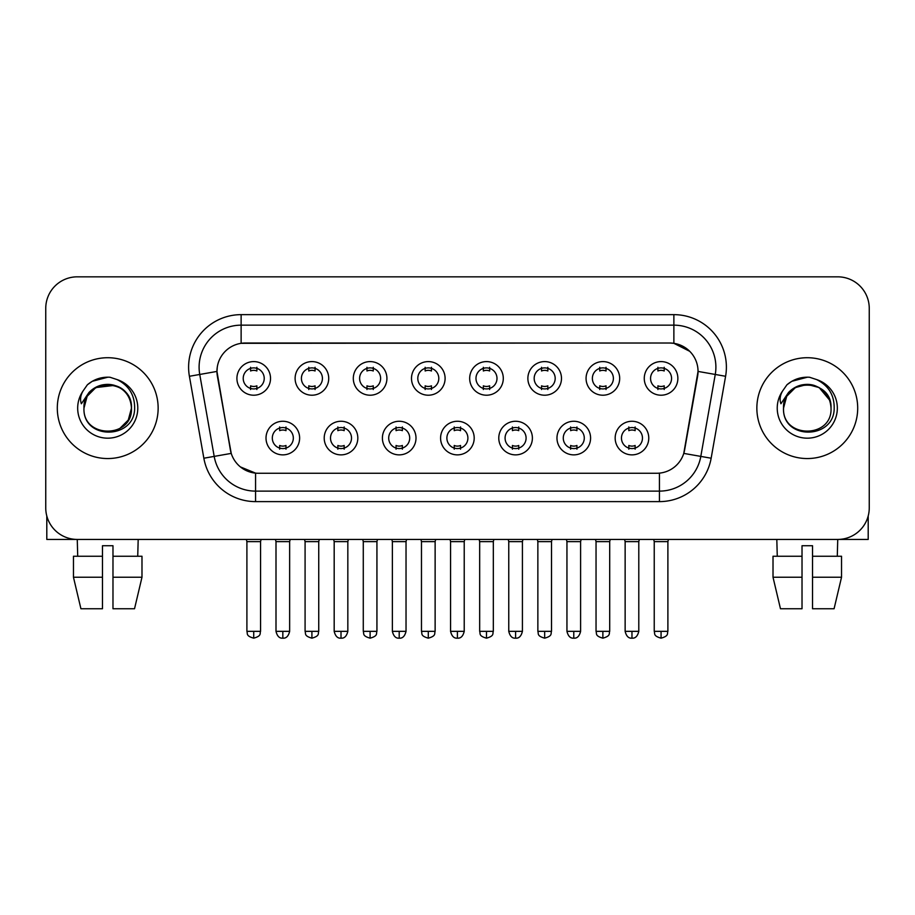 <?xml version="1.0" encoding="UTF-8"?>
<svg xmlns="http://www.w3.org/2000/svg" width="915" height="915" viewBox="0 0 915 915"><rect width="100%" height="100%" fill="white"/><g stroke="black" fill="none" stroke-linecap="round" stroke-linejoin="round"><path stroke-width="1.37" d="M357.822 438.068A16.802 16.802 0 0 1 341.009 454.869A16.802 16.802 0 0 1 324.207 438.068A16.802 16.802 0 0 1 341.009 421.266A16.802 16.802 0 0 1 357.822 438.068M330.509 438.068A10.5 10.5 0 0 0 341.009 448.567A10.5 10.5 0 0 0 351.52 438.068A10.5 10.5 0 0 0 341.009 427.568A10.5 10.5 0 0 0 330.509 438.068M416.005 438.068A16.802 16.802 0 0 1 399.203 454.869A16.802 16.802 0 0 1 382.401 438.068A16.802 16.802 0 0 1 399.203 421.266A16.802 16.802 0 0 1 416.005 438.068M388.703 438.068A10.5 10.5 0 0 0 399.203 448.567A10.5 10.5 0 0 0 409.703 438.068A10.5 10.5 0 0 0 399.203 427.568A10.5 10.5 0 0 0 388.703 438.068M474.199 438.068A16.802 16.802 0 0 1 457.397 454.869A16.802 16.802 0 0 1 440.584 438.068A16.802 16.802 0 0 1 457.397 421.266A16.802 16.802 0 0 1 474.199 438.068M446.886 438.068A10.5 10.5 0 0 0 457.397 448.567A10.5 10.5 0 0 0 467.897 438.068A10.5 10.5 0 0 0 457.397 427.568A10.5 10.5 0 0 0 446.886 438.068M532.393 438.068A16.802 16.802 0 0 1 515.591 454.869A16.802 16.802 0 0 1 498.778 438.068A16.802 16.802 0 0 1 515.591 421.266A16.802 16.802 0 0 1 532.393 438.068M505.08 438.068A10.5 10.5 0 0 0 515.591 448.567A10.5 10.5 0 0 0 526.091 438.068A10.5 10.5 0 0 0 515.591 427.568A10.5 10.5 0 0 0 505.08 438.068M590.587 438.068A16.802 16.802 0 0 1 573.774 454.869A16.802 16.802 0 0 1 556.972 438.068A16.802 16.802 0 0 1 573.774 421.266A16.802 16.802 0 0 1 590.587 438.068M563.274 438.068A10.5 10.5 0 0 0 573.774 448.567A10.5 10.5 0 0 0 584.285 438.068A10.5 10.5 0 0 0 573.774 427.568A10.5 10.5 0 0 0 563.274 438.068M648.769 438.068A16.802 16.802 0 0 1 631.968 454.869A16.802 16.802 0 0 1 615.166 438.068A16.802 16.802 0 0 1 631.968 421.266A16.802 16.802 0 0 1 648.769 438.068M621.468 438.068A10.5 10.5 0 0 0 631.968 448.567A10.5 10.5 0 0 0 642.467 438.068A10.5 10.5 0 0 0 631.968 427.568A10.5 10.5 0 0 0 621.468 438.068M299.628 438.068A16.802 16.802 0 0 1 282.827 454.869A16.802 16.802 0 0 1 266.013 438.068A16.802 16.802 0 0 1 282.827 421.266A16.802 16.802 0 0 1 299.628 438.068M272.315 438.068A10.5 10.5 0 0 0 282.827 448.567A10.5 10.5 0 0 0 293.326 438.068A10.5 10.5 0 0 0 282.827 427.568A10.5 10.5 0 0 0 272.315 438.068M328.725 378.41A16.802 16.802 0 0 1 311.912 395.211A16.802 16.802 0 0 1 295.11 378.41A16.802 16.802 0 0 1 311.912 361.597A16.802 16.802 0 0 1 328.725 378.41M301.412 378.41A10.5 10.5 0 0 0 311.912 388.909A10.5 10.5 0 0 0 322.423 378.41A10.5 10.5 0 0 0 311.912 367.899A10.5 10.5 0 0 0 301.412 378.41M386.919 378.41A16.802 16.802 0 0 1 370.106 395.211A16.802 16.802 0 0 1 353.304 378.41A16.802 16.802 0 0 1 370.106 361.597A16.802 16.802 0 0 1 386.919 378.41M359.606 378.41A10.5 10.5 0 0 0 370.106 388.909A10.5 10.5 0 0 0 380.617 378.41A10.5 10.5 0 0 0 370.106 367.899A10.5 10.5 0 0 0 359.606 378.41M445.102 378.41A16.802 16.802 0 0 1 428.3 395.211A16.802 16.802 0 0 1 411.498 378.41A16.802 16.802 0 0 1 428.3 361.597A16.802 16.802 0 0 1 445.102 378.41M417.8 378.41A10.5 10.5 0 0 0 428.3 388.909A10.5 10.5 0 0 0 438.8 378.41A10.5 10.5 0 0 0 428.3 367.899A10.5 10.5 0 0 0 417.8 378.41M503.296 378.41A16.802 16.802 0 0 1 486.494 395.211A16.802 16.802 0 0 1 469.681 378.41A16.802 16.802 0 0 1 486.494 361.597A16.802 16.802 0 0 1 503.296 378.41M475.983 378.41A10.5 10.5 0 0 0 486.494 388.909A10.5 10.5 0 0 0 496.994 378.41A10.5 10.5 0 0 0 486.494 367.899A10.5 10.5 0 0 0 475.983 378.41M561.49 378.41A16.802 16.802 0 0 1 544.677 395.211A16.802 16.802 0 0 1 527.875 378.41A16.802 16.802 0 0 1 544.677 361.597A16.802 16.802 0 0 1 561.49 378.41M534.177 378.41A10.5 10.5 0 0 0 544.677 388.909A10.5 10.5 0 0 0 555.188 378.41A10.5 10.5 0 0 0 544.677 367.899A10.5 10.5 0 0 0 534.177 378.41M619.684 378.41A16.802 16.802 0 0 1 602.871 395.211A16.802 16.802 0 0 1 586.069 378.41A16.802 16.802 0 0 1 602.871 361.597A16.802 16.802 0 0 1 619.684 378.41M592.371 378.41A10.5 10.5 0 0 0 602.871 388.909A10.5 10.5 0 0 0 613.382 378.41A10.5 10.5 0 0 0 602.871 367.899A10.5 10.5 0 0 0 592.371 378.41M677.866 378.41A16.802 16.802 0 0 1 661.065 395.211A16.802 16.802 0 0 1 644.263 378.41A16.802 16.802 0 0 1 661.065 361.597A16.802 16.802 0 0 1 677.866 378.41M650.565 378.41A10.5 10.5 0 0 0 661.065 388.909A10.5 10.5 0 0 0 671.564 378.41A10.5 10.5 0 0 0 661.065 367.899A10.5 10.5 0 0 0 650.565 378.41M270.531 378.41A16.802 16.802 0 0 1 253.73 395.211A16.802 16.802 0 0 1 236.916 378.41A16.802 16.802 0 0 1 253.73 361.597A16.802 16.802 0 0 1 270.531 378.41M243.218 378.41A10.5 10.5 0 0 0 253.73 388.909A10.5 10.5 0 0 0 264.229 378.41A10.5 10.5 0 0 0 253.73 367.899A10.5 10.5 0 0 0 243.218 378.41M203.851 458.221L189.405 376.282A52.521 52.521 0 0 1 241.125 314.646L673.875 314.646A52.521 52.521 0 0 1 725.595 376.282L711.149 458.221A52.521 52.521 0 0 1 659.429 501.614L255.571 501.614A52.521 52.521 0 0 1 203.851 458.221L231.232 453.394L217.393 376.294A28.365 28.365 0 0 1 245.323 343.011L669.677 343.011A28.365 28.365 0 0 1 697.607 376.294L684.637 449.825A28.365 28.365 0 0 1 656.707 473.261L258.293 473.261A28.365 28.365 0 0 1 230.363 449.825L216.958 371.421L199.744 374.464A42.01 42.01 0 0 1 241.125 325.157L673.875 325.157A42.01 42.01 0 0 1 715.256 374.464L700.81 456.391A42.01 42.01 0 0 1 659.429 491.115L255.571 491.115A42.01 42.01 0 0 1 214.19 456.391L199.744 374.464A42.01 42.01 0 0 1 199.104 367.167M57.302 408.136A50.416 50.416 0 0 0 107.718 458.552A50.416 50.416 0 0 0 158.146 408.136A50.416 50.416 0 0 0 107.718 357.719A50.416 50.416 0 0 0 57.302 408.136A50.416 50.416 0 0 0 107.718 458.552A50.416 50.416 0 0 0 158.146 408.136A50.416 50.416 0 0 0 107.718 357.719A50.416 50.416 0 0 0 57.302 408.136M756.854 408.136A50.416 50.416 0 0 0 807.282 458.552A50.416 50.416 0 0 0 857.698 408.136A50.416 50.416 0 0 0 807.282 357.719A50.416 50.416 0 0 0 756.854 408.136A50.416 50.416 0 0 0 807.282 458.552A50.416 50.416 0 0 0 857.698 408.136A50.416 50.416 0 0 0 807.282 357.719A50.416 50.416 0 0 0 756.854 408.136M241.125 314.646L241.125 343.319L669.677 343.011L673.875 343.319L689.727 351.314M216.958 371.364L217.278 367.167M656.707 473.261L258.293 473.261M255.571 501.614L255.571 473.124L240.428 466.925M725.595 376.282L698.042 371.421L683.768 453.394L711.149 458.221M684.637 449.825L684.466 450.718M230.534 450.718L230.363 449.825M869.25 308.344A31.51 31.51 0 0 0 837.74 276.833L77.26 276.833A31.51 31.51 0 0 0 45.75 308.344L45.75 507.916A31.51 31.51 0 0 0 77.26 539.427L837.74 539.427A31.51 31.51 0 0 0 869.25 507.916L869.25 308.344L869.25 507.916M45.75 308.344L45.75 507.916M837.74 276.833L77.26 276.833M77.718 556.24L77.26 539.427L837.74 539.427L837.282 556.24M250.573 389.527L250.573 385.821A8.063 8.063 0 0 0 256.875 385.821L256.875 389.527M253.73 631.339L246.901 631.339C247.862 633.455 245.437 635.856 253.73 638.167L253.73 631.339L260.558 631.339L260.558 541.634L246.901 541.634L246.352 539.427M260.558 541.634L261.107 539.427M256.875 367.292L256.875 370.987A8.063 8.063 0 0 0 250.573 370.987L250.573 367.292M279.67 449.185L279.67 445.479A8.063 8.063 0 0 0 285.972 445.479L285.972 449.185M282.827 631.339L275.998 631.339C277.188 636.211 279.464 638.487 282.827 638.167L282.827 631.339L289.643 631.339L289.643 541.634L275.998 541.634L275.438 539.427M289.643 541.634L290.204 539.427M285.972 426.95L285.972 430.656A8.063 8.063 0 0 0 279.67 430.656L279.67 426.95M308.767 389.527L308.767 385.821A8.063 8.063 0 0 0 315.069 385.821L315.069 389.527M311.912 631.339L305.084 631.339C306.056 633.455 303.631 635.856 311.912 638.167L311.912 631.339L318.74 631.339L318.74 541.634L305.084 541.634L304.535 539.427M318.74 541.634L319.301 539.427M315.069 367.292L315.069 370.987A8.063 8.063 0 0 0 308.767 370.987L308.767 367.292M366.961 389.527L366.961 385.821A8.063 8.063 0 0 0 373.263 385.821L373.263 389.527M370.106 631.339L363.278 631.339C364.25 633.455 361.825 635.856 370.106 638.167L370.106 631.339L376.934 631.339L376.934 541.634L363.278 541.634L362.729 539.427M376.934 541.634L377.483 539.427M373.263 367.292L373.263 370.987A8.063 8.063 0 0 0 366.961 370.987L366.961 367.292M425.143 389.527L425.143 385.821A8.063 8.063 0 0 0 431.445 385.821L431.445 389.527M428.3 631.339L421.472 631.339C422.433 633.455 420.008 635.856 428.3 638.167L428.3 631.339L435.128 631.339L435.128 541.634L421.472 541.634L420.923 539.427M435.128 541.634L435.677 539.427M431.445 367.292L431.445 370.987A8.063 8.063 0 0 0 425.143 370.987L425.143 367.292M483.337 389.527L483.337 385.821A8.063 8.063 0 0 0 489.639 385.821L489.639 389.527M486.494 631.339L479.666 631.339C480.627 633.455 478.202 635.856 486.494 638.167L486.494 631.339L493.322 631.339L493.322 541.634L479.666 541.634L479.117 539.427M493.322 541.634L493.871 539.427M489.639 367.292L489.639 370.987A8.063 8.063 0 0 0 483.337 370.987L483.337 367.292M337.864 449.185L337.864 445.479A8.063 8.063 0 0 0 344.166 445.479L344.166 449.185M341.009 631.339L334.181 631.339C335.382 636.211 337.658 638.487 341.009 638.167L341.009 631.339L347.837 631.339L347.837 541.634L334.181 541.634L333.632 539.427M347.837 541.634L348.386 539.427M344.166 426.95L344.166 430.656A8.063 8.063 0 0 0 337.864 430.656L337.864 426.95M396.058 449.185L396.058 445.479A8.063 8.063 0 0 0 402.36 445.479L402.36 449.185M399.203 631.339L392.375 631.339C393.564 636.211 395.84 638.487 399.203 638.167L399.203 631.339L406.031 631.339L406.031 541.634L392.375 541.634L391.826 539.427M406.031 541.634L406.58 539.427M402.36 426.95L402.36 430.656A8.063 8.063 0 0 0 396.058 430.656L396.058 426.95M454.24 449.185L454.24 445.479A8.063 8.063 0 0 0 460.542 445.479L460.542 449.185M457.397 631.339L450.569 631.339C451.758 636.211 454.034 638.487 457.397 638.167L457.397 631.339L464.225 631.339L464.225 541.634L450.569 541.634L450.02 539.427M464.225 541.634L464.774 539.427M460.542 426.95L460.542 430.656A8.063 8.063 0 0 0 454.24 430.656L454.24 426.95M85.072 400.999L83.951 408.136C82.647 440.39 134.814 439.795 134.642 408.136C134.734 395.028 128.889 385.512 117.109 379.588L110.006 377.255C101.439 376.751 93.89 379.268 87.36 384.803L83.082 390.945C80.474 395.349 79.902 399.615 81.366 403.755L89.018 392.421C96.144 385.295 104.619 382.939 114.455 385.364A23.744 23.744 0 0 0 85.072 400.999M114.455 385.364C125.058 389.138 130.731 396.721 131.463 408.136C132.927 438.765 82.522 438.765 83.974 408.136C82.522 377.495 132.927 377.495 131.463 408.136L128.283 420.008L119.591 428.7M130.102 400.175C122.702 375.264 82.544 382.539 83.974 408.136L87.154 396.264L95.846 387.571L114.466 385.364M87.428 384.746L92.243 381.315L107.97 377.163L92.243 381.315L87.428 384.746L92.243 381.315L107.97 377.163L92.243 381.315L87.428 384.746M784.635 400.999L783.503 408.136C782.199 440.39 834.366 439.795 834.194 408.136C834.297 395.028 828.452 385.512 816.66 379.588L809.558 377.255C801.002 376.751 793.454 379.268 786.923 384.803L782.634 390.945C780.026 395.349 779.454 399.615 780.918 403.755L788.57 392.421C795.695 385.295 804.171 382.939 814.007 385.364A23.744 23.744 0 0 0 784.635 400.999L783.537 408.136C782.073 377.495 832.478 377.495 831.026 408.136C832.478 438.765 782.073 438.765 783.537 408.136L786.717 396.264L795.41 387.571L807.282 384.392L819.154 387.571M829.653 400.175L819.154 387.571L814.007 385.364C824.609 389.138 830.282 396.721 831.026 408.136M786.98 384.746L791.795 381.315L807.522 377.163L791.795 381.315L786.98 384.746L791.795 381.315L807.522 377.163L791.795 381.315L786.98 384.746M46.802 515.991L46.802 539.427L168.646 539.427M868.198 515.991L868.198 539.427L746.354 539.427M73.463 556.24L73.463 577.239L80.92 608.75L73.463 577.239L73.463 556.24L102.469 556.24L102.469 545.729L112.98 545.729L112.98 556.24L141.985 556.24L141.985 577.239L134.528 608.75L141.985 577.239L112.98 577.239L112.98 556.24M138.188 539.427L137.73 556.24M102.469 556.24L102.469 608.75L80.92 608.75M73.463 577.239L102.469 577.239M134.528 608.75L112.98 608.75L112.98 577.239M802.02 556.24L802.02 577.239L773.015 577.239L780.472 608.75L773.015 577.239L773.015 556.24L802.02 556.24L802.02 545.729L812.531 545.729L812.531 556.24L841.537 556.24L841.537 577.239L834.08 608.75L841.537 577.239L812.531 577.239L812.531 556.24L812.531 608.75L834.08 608.75M802.02 577.239L802.02 608.75L780.472 608.75M776.812 539.427L777.27 556.24M541.531 389.527L541.531 385.821A8.063 8.063 0 0 0 547.833 385.821L547.833 389.527M544.677 631.339L537.86 631.339C538.821 633.455 536.396 635.856 544.677 638.167L544.677 631.339L551.505 631.339L551.505 541.634L537.86 541.634L537.299 539.427M551.505 541.634L552.065 539.427M547.833 367.292L547.833 370.987A8.063 8.063 0 0 0 541.531 370.987L541.531 367.292M599.725 389.527L599.725 385.821A8.063 8.063 0 0 0 606.027 385.821L606.027 389.527M602.871 631.339L596.042 631.339C597.015 633.455 594.59 635.856 602.871 638.167L602.871 631.339L609.699 631.339L609.699 541.634L596.042 541.634L595.493 539.427M609.699 541.634L610.248 539.427M606.027 367.292L606.027 370.987A8.063 8.063 0 0 0 599.725 370.987L599.725 367.292M657.908 389.527L657.908 385.821A8.063 8.063 0 0 0 664.21 385.821L664.21 389.527M661.065 631.339L654.236 631.339C655.197 633.455 652.772 635.856 661.065 638.167L661.065 631.339L667.893 631.339L667.893 541.634L654.236 541.634L653.687 539.427M667.893 541.634L668.442 539.427M664.21 367.292L664.21 370.987A8.063 8.063 0 0 0 657.908 370.987L657.908 367.292M512.434 449.185L512.434 445.479A8.063 8.063 0 0 0 518.736 445.479L518.736 449.185M515.591 631.339L508.763 631.339C509.952 636.211 512.228 638.487 515.591 638.167L515.591 631.339L522.419 631.339L522.419 541.634L508.763 541.634L508.202 539.427M522.419 541.634L522.968 539.427M518.736 426.95L518.736 430.656A8.063 8.063 0 0 0 512.434 430.656L512.434 426.95M570.628 449.185L570.628 445.479A8.063 8.063 0 0 0 576.93 445.479L576.93 449.185M573.774 631.339L566.945 631.339C568.146 636.211 570.422 638.487 573.774 638.167L573.774 631.339L580.602 631.339L580.602 541.634L566.945 541.634L566.396 539.427M580.602 541.634L581.151 539.427M576.93 426.95L576.93 430.656A8.063 8.063 0 0 0 570.628 430.656L570.628 426.95M628.822 449.185L628.822 445.479A8.063 8.063 0 0 0 635.124 445.479L635.124 449.185M631.968 631.339L625.139 631.339C626.329 636.211 628.605 638.487 631.968 638.167L631.968 631.339L638.796 631.339L638.796 541.634L625.139 541.634L624.59 539.427M638.796 541.634L639.345 539.427M635.124 426.95L635.124 430.656A8.063 8.063 0 0 0 628.822 430.656L628.822 426.95M673.875 314.646L673.875 343.319M659.429 473.124L659.429 501.614M189.405 376.282L199.744 374.464M83.082 390.945A30.046 30.046 0 0 0 107.718 438.182A30.046 30.046 0 0 0 117.109 379.588M782.634 390.945A30.046 30.046 0 0 0 807.282 438.182A30.046 30.046 0 0 0 816.66 379.588M246.901 631.339L246.901 541.634M260.558 631.339C259.586 633.455 262.01 635.856 253.73 638.167M275.998 631.339L275.998 541.634M289.643 631.339C288.454 636.211 286.178 638.487 282.827 638.167M305.084 631.339L305.084 541.634M318.74 631.339C317.779 633.455 320.204 635.856 311.912 638.167M363.278 631.339L363.278 541.634M376.934 631.339C375.974 633.455 378.398 635.856 370.106 638.167M421.472 631.339L421.472 541.634M435.128 631.339C434.168 633.455 436.581 635.856 428.3 638.167M479.666 631.339L479.666 541.634M493.322 631.339C492.35 633.455 494.775 635.856 486.494 638.167M334.181 631.339L334.181 541.634M347.837 631.339C346.648 636.211 344.372 638.487 341.009 638.167M392.375 631.339L392.375 541.634M406.031 631.339C404.842 636.211 402.566 638.487 399.203 638.167M450.569 631.339L450.569 541.634M464.225 631.339C463.036 636.211 460.76 638.487 457.397 638.167M537.86 631.339L537.86 541.634M551.505 631.339C550.544 633.455 552.969 635.856 544.677 638.167M596.042 631.339L596.042 541.634M609.699 631.339C608.738 633.455 611.163 635.856 602.871 638.167M654.236 631.339L654.236 541.634M667.893 631.339C666.932 633.455 669.345 635.856 661.065 638.167M508.763 631.339L508.763 541.634M522.419 631.339C521.218 636.211 518.942 638.487 515.591 638.167M566.945 631.339L566.945 541.634M580.602 631.339C579.412 636.211 577.136 638.487 573.774 638.167M625.139 631.339L625.139 541.634M638.796 631.339C637.606 636.211 635.33 638.487 631.968 638.167"/></g></svg>
